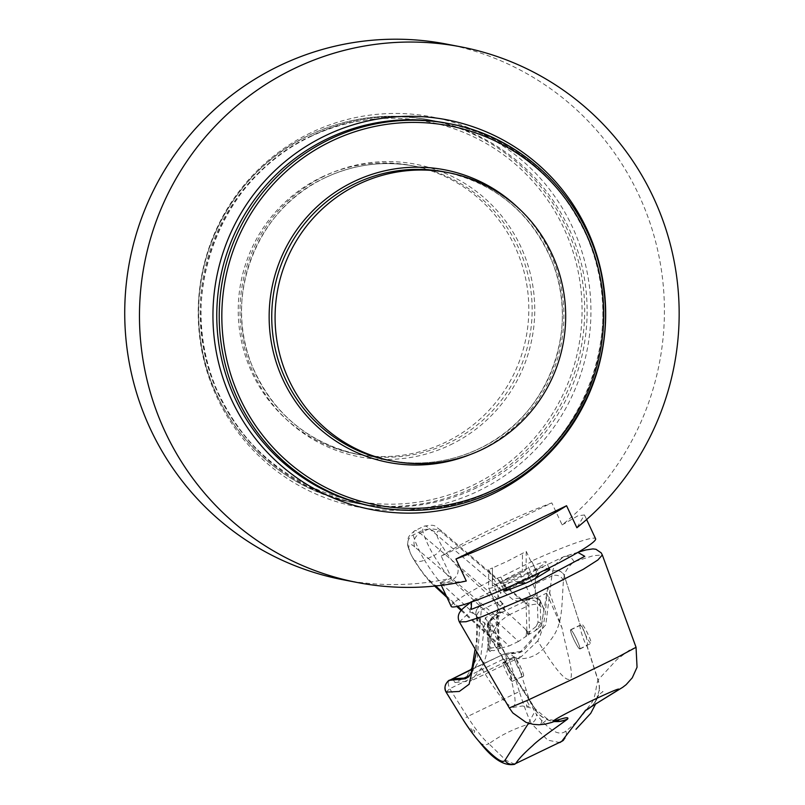 <?xml version="1.0" encoding="UTF-8"?>
<svg xmlns="http://www.w3.org/2000/svg" width="805" height="805" viewBox="0 0 805 805"><rect width="100%" height="100%" fill="white"/><g stroke="black" fill="none" stroke-linecap="round" stroke-linejoin="round"><path stroke-width="0.6" stroke-dasharray="4.03 3.02" d="M549.765 569.507A25.176 2.224 -25.1 0 0 548.306 569.417C542.067 565.281 535.234 567.917 527.818 577.336A25.176 2.224 -25.1 0 0 523.28 579.479A25.176 2.224 -25.1 0 0 518.883 581.643C507.573 581.24 502.662 584.249 504.161 590.669A25.176 2.224 -25.1 0 0 504.161 590.87M527.084 573.291A25.176 2.224 -25.1 0 0 546.203 561.9A25.176 2.224 -25.1 0 0 519.718 571.872A25.176 2.224 -25.1 0 0 500.599 583.263A25.176 2.224 -25.1 0 0 527.084 573.291M539.883 572.486L548.195 568.37M529.881 633.887A2.103 0.553 58.2 0 0 529.479 633.304L529.197 634.27L535.214 630.748L540.819 623.402L540.125 600.802L539.38 605.511C538.424 603.649 534.54 603.79 527.718 605.934L525.876 599.916C519.95 601.587 515.522 601.405 512.594 599.363L429.437 528.654L440.315 529.911L442.881 533.363L526.078 604.112L529.207 598.356L525.876 599.916M537.307 599.906L538.002 622.507A2.103 2.013 -1.8 0 1 540.819 623.402L541.554 625.103L543.888 609.405L539.934 599.987A2.103 2.023 -29.6 0 0 537.066 599.011L537.307 599.906A2.103 2.013 -1.8 0 1 540.125 600.802L539.37 599.373A10.495 10.032 4.1 0 1 540.004 600.611L543.888 609.405L539.642 605.682M543.798 608.791L540.014 600.128L538.595 598.558A2.103 2.002 -60.4 0 1 539.37 599.373C536.704 597.602 533.051 597.33 528.422 598.588L528.402 598.588M491.191 648.015L489.199 646.002L488.514 623.402L489.098 621.47A2.103 1.852 32 0 0 488.243 623.996L497.148 613.641L499.009 612.404L497.923 617.666L414.736 546.927C412.824 541.04 414.595 536.452 420.059 533.172L503.216 603.881C505.47 606.246 504.524 609.023 500.368 612.202L496.283 614.215L498.064 615.926L499.382 646.415A2.103 1.147 158.8 0 1 498.607 647.834L498.818 648.075A2.103 0.946 150.5 0 0 499.502 646.677L499.382 646.415A2.103 1.147 158.8 0 0 499.301 646.274L500.831 648.146L498.738 644.342A2.103 2.013 178.2 0 1 497.802 647.039L491.191 648.015A2.103 1.942 -76.6 0 0 490.235 650.41A20.98 6.048 -23.6 0 0 489.853 651.356L489.007 650.41L491.332 634.712L496.454 626.481L488.736 625.294A10.495 9.388 -81.3 0 1 488.555 624.871A10.495 9.388 -81.3 0 1 488.243 623.996L487.568 626.109L488.041 647.864A2.103 2.013 -1.8 0 0 488.263 648.709L490.235 650.41L493.988 650.601L499.643 648.508L498.818 648.075A2.103 1.016 -109 0 0 498.989 648.77M496.755 626.048A10.495 9.388 -81.3 0 1 501.314 612.353L508.881 615C501.988 619.468 497.953 623.151 496.755 626.048L496.454 626.481M523.562 676.14L516.257 679.561C514.787 678.716 512.322 675.626 508.871 670.283C505.61 664.86 504.262 661.911 504.826 661.428L514.274 656.86A10.707 1.288 -115.7 0 0 517.353 666.198A10.495 1.258 64.3 0 1 514.365 657.041A10.495 1.258 64.3 0 1 520.453 666.792A10.495 1.258 64.3 0 1 523.471 675.948A10.495 1.258 64.3 0 1 517.384 666.198A10.707 1.288 -115.7 0 0 523.562 676.14A10.707 1.288 -115.7 0 0 520.483 666.802A10.707 1.288 -115.7 0 0 514.274 656.86M459.373 621.953L469.929 611.891L476.198 614.829L477.244 617.747L535.546 709.849A25.176 25.116 29.7 0 0 543.053 717.366L547.189 719.519A25.176 25.116 29.7 0 0 554.957 721.34M580.284 625.143L580.204 625.133C579.54 625.656 580.194 628.947 582.146 634.994C584.168 641.022 585.718 644.553 586.795 645.59L586.926 645.61C587.892 644.825 587.499 641.414 585.758 635.366C583.534 629.339 581.713 625.928 580.284 625.143L571.812 599.061L580.204 625.133L570.584 629.741A10.707 1.288 -115.7 0 0 573.653 639.079A10.707 1.288 -115.7 0 0 579.872 649.021A10.707 1.288 -115.7 0 0 576.793 639.683A10.707 1.288 -115.7 0 0 570.584 629.741M506.124 671.622A10.495 1.258 -115.7 0 0 512.211 681.372A10.495 1.258 -115.7 0 0 509.193 672.215A10.495 1.258 -115.7 0 0 503.105 662.465A10.495 1.258 -115.7 0 0 506.124 671.622M576.762 639.673A10.495 1.258 64.3 0 1 579.781 648.83A10.495 1.258 64.3 0 1 573.693 639.09A10.495 1.258 64.3 0 1 570.675 629.933A10.495 1.258 64.3 0 1 576.762 639.673M584.953 633.666A10.495 1.258 -115.7 0 0 591.041 643.406A10.495 1.258 -115.7 0 0 588.022 634.249A10.495 1.258 -115.7 0 0 581.935 624.509A10.495 1.258 -115.7 0 0 584.953 633.666M466.89 677.961L468.832 677.136L480.585 658.571L485.365 617.697L497.812 611.699A1678.677 201.673 -115.7 0 0 497.842 607.775A1678.677 201.673 -115.7 0 0 497.782 602.07A461.637 55.454 64.3 0 1 498.929 589.602A461.637 55.454 64.3 0 1 499.593 587.57L537.136 569.487A461.637 55.454 -115.7 0 0 536.472 571.53L531.914 561.598L530.908 561.377A79.735 7.034 154.9 0 1 595.609 538.756M530.908 561.377L526.239 551.405L507.462 561.226L492.449 567.958L492.318 586L520.453 572.969L522.334 571.48L522.485 553.498L522.334 571.48M441.231 556.144A79.735 7.034 154.9 0 1 492.227 528.694A79.735 7.034 154.9 0 1 551.817 502.894L441.231 556.144L451.545 578.171A272.784 269.735 -79.1 0 1 343.021 579.751M446.131 44.013A272.784 269.735 -79.1 0 1 638.566 194.387A272.784 269.735 -79.1 0 1 562.132 524.91L551.817 502.894M562.132 524.91L577.819 515.854L584.46 514.948L576.883 527.748M321.457 177.261A146.882 145.242 -79.1 0 1 411.275 165.518A146.882 145.242 -79.1 0 1 527.698 290.907A146.882 145.242 -79.1 0 1 445.588 442.247A146.882 145.242 -79.1 0 1 355.76 453.99A146.882 145.242 -79.1 0 1 239.347 328.601A146.882 145.242 -79.1 0 1 321.457 177.261M466.286 581.009L447.328 583.082L440.043 582.599L451.545 578.171M451.192 606.407A79.735 7.034 154.9 0 1 493.374 579.449L488.705 569.487L492.459 567.958L492.308 585.939L520.453 572.969L522.334 571.47M446.131 692.129L449.723 688.718L509.424 659.979L515.995 658.49C529.962 660.04 541.413 653.992 550.338 640.327C563.178 624.67 561.407 607.664 563.44 580.526L564.295 575.867A8.392 8.05 13.6 0 0 552.683 571.228L551.838 576.048L535.325 583.997A461.637 55.454 -115.7 0 1 536.472 571.53L531.843 561.548L500.851 577.094L493.374 579.449M527.104 701.316L530.072 706.548L526.43 706.015L527.104 701.316M598.316 694.997L596.998 697.613L599.162 690.348L603.036 691.586L598.316 694.997A25.176 25.015 -137 0 1 590.709 707.001M598.538 694.796A25.176 24.754 -128.9 0 1 590.327 707.293L592.561 705.2C593.989 704.123 595.499 701.397 597.099 697.019L596.998 697.613M636.051 647.301L629.289 650.199L616.66 659.788L597.934 680.134A25.176 25.015 -137 0 1 599.162 690.348M579.872 649.021L587.006 645.58L598.024 679.762A25.176 24.754 -128.9 0 1 599.353 690.247M528.523 723.252L535.567 710.171A25.176 24.935 46.7 0 0 542.862 717.456L540.688 724.731L547.048 719.68L546.716 718.714L547.189 719.519M547.048 719.68A25.176 24.935 46.7 0 0 554.474 721.511M516.257 679.561L535.567 710.171L535.375 709.064L522.495 705.965L509.303 707.967M470.804 728.445L473.773 733.667L474.809 730.88L470.804 728.445M514.858 764.247L505.943 760.343L488.917 743.79C501.274 734.774 515.391 727.982 531.25 723.403L547.742 740.157L559.857 742.572M529.257 598.226L538.595 598.558A2.103 2.002 -60.4 0 0 536.623 598.588L537.066 599.011M541.554 625.103L540.034 627.186A20.98 6.048 -23.6 0 0 538.575 627.135A2.103 1.741 39 0 0 536.19 626.35L529.71 631.673A2.103 2.013 178.2 0 1 526.893 630.778L528.12 634.954L529.197 634.27M488.685 622.305A2.103 1.962 18 0 0 487.85 625.072L488.736 625.294L492.097 632.982M489.098 621.47L496.262 614.124C491.412 618.079 488.746 620.756 488.253 622.154L487.347 625.264A2.103 2.013 -1.8 0 0 487.568 626.109L491.332 634.712M586.795 645.59L597.934 680.134C595.116 689.261 596.264 699.153 588.727 706.508C582.196 716.38 574.569 724.56 565.835 731.051C559.254 736.545 549.392 730.86 536.271 714.005A8.392 7.567 -37.3 0 1 531.25 723.403C528.503 718.201 524.538 707.595 519.336 691.576L467.333 716.621L449.723 688.718C447.801 684.089 447.801 681.251 449.723 680.225M526.319 690.267A8.392 0.926 -16.8 0 0 519.336 691.576L509.424 659.979C507.2 655.491 505.61 653.419 504.644 653.771L508.77 652.976L515.995 658.49L526.319 690.267C529.771 701.517 533.091 709.436 536.271 714.005M468.832 677.136L465.511 678.736L477.325 657.695L481.269 610.029L480.515 605.984A8.392 8.181 -11.6 0 0 476.047 614.95L475.936 614.316A8.392 8.171 172.4 0 0 477.244 617.747L504.896 661.448M479.85 742.462A8.392 7.527 137.1 0 0 488.917 743.79C483.805 739.815 476.61 730.759 467.333 716.621A8.392 1.208 147.2 0 0 463.509 720.304M488.514 623.402A2.103 2.013 -1.8 0 0 487.347 625.264L488.041 647.864A2.103 2.013 -1.8 0 1 489.199 646.002M503.216 603.881A10.495 10.052 130.4 0 0 497.923 617.666L498.738 644.342M414.736 546.927A94.427 11.34 -115.7 0 0 408.709 548.396A6.299 0.755 -115.7 0 0 410.52 553.468A6.299 0.755 -115.7 0 0 412.854 557.875A10.495 6.993 148.1 0 0 413.337 558.901A10.495 6.993 148.1 0 0 424.456 560.109A16.784 2.013 64.3 0 1 418.238 548.356A16.784 2.013 64.3 0 1 413.408 534.842A104.922 12.608 64.3 0 1 414.796 530.686A104.922 12.608 64.3 0 1 420.059 533.172L429.437 528.654A104.922 12.608 -115.7 0 0 424.185 526.168A104.922 12.608 -115.7 0 0 422.786 530.324A16.784 2.013 -115.7 0 0 427.616 543.838A16.784 2.013 -115.7 0 0 433.845 555.591A10.495 6.993 148.1 0 0 441.009 544.321A6.299 0.755 64.3 0 1 438.675 539.913A6.299 0.755 64.3 0 1 436.863 534.842A94.427 11.34 64.3 0 1 442.881 533.363M526.893 630.778L526.078 604.112A10.495 10.052 130.4 0 0 523.492 600.641L523.492 600.641A10.495 10.052 130.4 0 0 512.594 599.363M529.207 598.356L536.623 598.588M538.002 622.507L536.19 626.35M527.617 633.143A2.103 0.896 164.8 0 0 529.479 633.304L528.704 598.85M529.469 632.971A2.103 1.147 158.8 0 1 527.456 632.72L525.564 629.309L528.12 634.954M496.796 614.215L497.802 647.039L498.607 647.834M574.025 561.759C571.6 557.08 568.139 555.4 563.651 556.728C557.221 561.789 553.568 566.599 552.693 571.168A8.392 8.08 11 0 1 564.335 575.817L571.812 599.061L564.335 575.817C565.029 571.339 568.27 566.65 574.025 561.759L593.345 555.681L602.321 554.987M480.515 605.984L480.505 605.934A8.392 8.171 172.4 0 0 475.936 614.316L535.375 709.064L547.108 718.805C552.26 720.364 556.134 720.817 558.72 720.173M497.782 602.07L481.269 610.029A8.392 8.1 -10.4 0 0 476.771 618.733L476.047 614.95A8.392 8.181 -11.6 0 0 477.234 617.797L477.969 621.691L476.54 651.527M504.644 653.771L508.77 652.976C515.683 653.358 520.453 652.704 523.069 651.024L504.644 653.771L472.052 669.025L504.755 653.69M537.166 597.702L546.545 593.184C546.203 614.195 543.284 630.104 537.79 640.921C556.265 671.179 567.233 683.606 570.695 678.202C573.864 672.759 565.221 645.318 562.041 628.031L547.803 587.63L535.355 593.627L537.166 597.702L537.197 593.617L535.375 589.693A1678.677 201.673 64.3 0 1 535.355 593.627M546.545 593.184L562.041 628.031M490.245 620.303C489.893 641.313 486.975 657.222 481.481 668.039C499.965 698.297 510.934 710.714 514.385 705.311C517.565 699.877 508.911 672.437 505.731 655.149L490.245 620.303L499.623 615.785L497.812 611.699M508.881 615L527.718 605.934M535.214 630.748L540.034 627.186M412.854 557.875A94.427 11.34 -115.7 0 0 429.146 579.922A10.495 9.972 132.7 0 0 431.42 583.112A10.495 9.972 132.7 0 0 442.559 584.601A104.922 12.608 64.3 0 1 424.456 560.109L433.845 555.591A104.922 12.608 -115.7 0 0 451.937 580.083L518.48 641.434L527.879 635.125M518.48 641.434L509.092 645.962L442.559 584.601L451.937 580.083A10.495 9.972 132.7 0 0 457.3 566.358A94.427 11.34 64.3 0 1 441.009 544.321M500.831 648.146L509.092 645.962M461.044 610.432L499.684 646.053L497.41 642.863A10.495 9.972 132.7 0 0 499.684 646.053A10.495 9.972 132.7 0 0 502.541 647.874M500.619 648.196L499.643 648.508M488.263 648.709L489.853 651.356L493.988 650.601M578.272 552.17L563.651 556.728L537.136 569.487L538.927 573.391L501.394 591.464L500.73 593.486L494.3 579.63M469.929 611.891L471.076 601.858L473.592 600.087L471.489 602.07M577.879 552.401L563.128 556.969M480.505 605.934C480.032 602.019 477.546 600.158 473.058 600.359M563.44 580.526A8.392 8 -173.1 0 0 551.838 576.048L545.79 624.75L523.069 651.024L519.748 652.624L501.455 655.24L502.954 659.396L521.288 656.669L537.79 640.921M547.803 587.63L540.628 629.641L519.748 652.624M502.954 659.396L469.617 675.445M461.839 679.189L454.926 682.519L452.702 678.726M471.982 669.438L501.455 655.24M485.365 617.697L505.731 655.149M481.481 668.039L470.834 680.97L454.926 682.519M494.169 586.815L520.443 574.156L531.562 598.125L505.288 610.774L494.169 586.815C490.778 588.334 488.907 588.646 488.555 587.751L499.664 611.689L499.623 615.785M531.562 598.125L537.197 593.617M505.288 610.774C501.777 612.333 499.905 612.645 499.664 611.689L488.595 587.942L488.705 569.487M473.592 600.087L499.593 587.57L501.394 591.464M507.15 587.68L517.021 583.273M518.883 581.643L504.161 590.669M548.306 569.417L527.818 577.336M535.325 583.997A1678.677 201.673 64.3 0 1 535.375 589.693L526.088 569.668L520.443 574.156M500.851 577.094L506.687 589.673L532.97 577.024C536.402 575.414 538.173 574.881 538.273 575.414L538.927 573.391M506.687 589.673L500.73 593.486M526.088 569.668L526.239 551.405M525.836 600.54A10.495 10.032 4.1 0 1 539.38 605.511M500.368 612.202L501.314 612.353M408.709 548.396A10.495 10.103 179.9 0 1 413.408 534.842L422.786 530.324A10.495 10.103 179.9 0 1 436.863 534.842M476.54 487.82A195.142 192.969 -79.1 0 1 357.209 503.417A195.142 192.969 -79.1 0 1 202.538 336.832A195.142 192.969 -79.1 0 1 311.626 135.763A195.142 192.969 -79.1 0 1 430.967 120.156A195.142 192.969 -79.1 0 1 585.627 286.751A195.142 192.969 -79.1 0 1 476.54 487.82M310.7 132.825A198.503 196.289 100.9 0 0 217.028 397.388A198.503 196.289 100.9 0 0 478.452 490.939A198.503 196.289 100.9 0 0 572.124 226.376A198.503 196.289 100.9 0 0 310.7 132.825M474.095 487.347A195.142 192.969 100.9 0 0 583.182 286.278A195.142 192.969 100.9 0 0 428.522 119.693A195.142 192.969 100.9 0 0 309.18 135.29A195.142 192.969 100.9 0 0 200.093 336.359A195.142 192.969 100.9 0 0 354.753 502.944A195.142 192.969 100.9 0 0 474.095 487.347M309.533 137.081A193.049 190.886 -79.1 0 1 563.772 228.067A193.049 190.886 -79.1 0 1 472.676 485.355A193.049 190.886 -79.1 0 1 218.437 394.37A193.049 190.886 -79.1 0 1 309.533 137.081M450.337 444.883A148.985 147.315 100.9 0 0 520.634 246.33A148.985 147.315 100.9 0 0 324.425 176.114A148.985 147.315 100.9 0 0 254.128 374.667A148.985 147.315 100.9 0 0 450.337 444.883M324.787 177.905A146.882 145.242 -79.1 0 1 414.605 166.162A146.882 145.242 -79.1 0 1 531.028 291.551A146.882 145.242 -79.1 0 1 448.918 442.891A146.882 145.242 -79.1 0 1 359.09 454.634A146.882 145.242 -79.1 0 1 242.677 329.245A146.882 145.242 -79.1 0 1 324.787 177.905M492.268 490.849A195.142 192.969 100.9 0 0 601.355 289.77A195.142 192.969 100.9 0 0 446.695 123.185C511.527 137.454 558.117 174.886 586.463 235.473C629.56 327.937 584.853 449.049 492.227 490.849C454.05 508.861 414.283 514.063 372.926 506.446A195.142 192.969 100.9 0 0 492.268 490.849M517.957 207.65A148.985 147.315 -79.1 0 1 479.468 450.488A148.985 147.315 -79.1 0 1 470.452 454.463M389.288 460.44A146.882 145.242 100.9 0 0 479.106 448.707A146.882 145.242 100.9 0 0 561.226 297.357A146.882 145.242 100.9 0 0 444.803 171.968C495.357 183.228 531.018 212.812 551.767 260.719C581.28 329.829 547.229 417.855 479.066 448.707C450.327 462.261 420.401 466.175 389.288 460.44M449.14 123.658A195.142 192.969 -79.1 0 1 603.81 290.243A195.142 192.969 -79.1 0 1 494.713 491.312M565.835 731.051A8.392 8.281 -130.5 0 1 563.48 740.228M525.836 636.654A10.495 9.972 132.7 0 0 525.564 629.309L457.3 566.358M429.146 579.922L435.716 585.98M446.121 595.569L457.743 606.286M461.597 609.838L497.41 642.863M475.111 649.051L476.389 641.867L476.771 618.733A8.392 8.1 -10.4 0 0 477.969 621.691M532.97 577.024L527.134 564.446M549.04 567.948L546.203 561.9M440.607 530.173C434.609 526.621 436.914 523.783 424.185 526.168L414.796 530.686C405.71 538.243 408.93 537.901 407.602 543.888L410.389 553.367L413.337 558.901C419.284 568.491 424.507 575.756 429.015 580.697L434.64 586.08M512.211 681.372L523.471 675.948M579.781 648.83L591.041 643.406M584.46 514.948L586.604 519.537M311.666 135.753C219.041 177.553 174.333 298.665 217.431 391.129C245.777 451.716 292.366 489.148 357.209 503.417L354.753 502.944C274.042 488.675 208.123 417.071 199.851 334.709C189.326 253.776 235.533 169.432 309.13 135.29C347.337 117.268 387.125 112.066 428.522 119.693L430.967 120.156C389.61 112.539 349.843 117.741 311.666 135.753M355.76 453.99L359.09 454.634C308.536 443.374 272.885 413.79 252.136 365.883C222.613 296.783 256.674 208.747 324.828 177.895C353.566 164.341 383.492 160.426 414.605 166.162L411.275 165.518M440.043 582.599L441.321 585.336M570.675 629.933L581.935 624.509M503.105 662.465L514.365 657.041M597.099 697.009L597.219 696.486M597.23 696.436L595.921 703.419M528.573 598.507L522.043 599.775L440.315 529.911M447.027 597.501L456.777 606.497M499.502 646.677L497.862 643.718M488.373 649.373L489.038 650.883M471.076 601.858L470.523 602.402M521.288 656.669L470.834 680.97M503.427 589.31L500.599 583.263"/><path stroke-width="1.21" d="M517.021 583.273L526.108 583.031A25.176 2.224 -25.1 0 0 530.646 580.898A25.176 2.224 -25.1 0 0 535.043 578.725L539.883 572.486M548.195 568.37L549.765 569.698A25.176 2.224 -25.1 0 0 549.765 569.507L549.04 567.948M566.559 505.731A79.735 7.034 154.9 0 1 515.562 533.182A79.735 7.034 154.9 0 1 455.972 558.982L466.286 581.009A272.784 269.735 100.9 0 1 357.762 582.589A272.784 269.735 100.9 0 1 165.327 432.225A272.784 269.735 100.9 0 1 196.279 148.251A272.784 269.735 100.9 0 1 460.873 46.851A272.784 269.735 100.9 0 1 653.308 197.225A272.784 269.735 100.9 0 1 576.883 527.748L566.559 505.731L455.972 558.982M586.604 519.537L595.609 538.756A79.735 7.034 154.9 0 1 535.073 574.82A79.735 7.034 154.9 0 1 451.192 606.407L441.321 585.336M358.316 184.355A146.882 145.242 100.9 0 0 276.206 335.695A146.882 145.242 100.9 0 0 392.619 461.084A146.882 145.242 100.9 0 0 482.447 449.341A146.882 145.242 100.9 0 0 564.557 298.001A146.882 145.242 100.9 0 0 448.133 172.612A146.882 145.242 100.9 0 0 358.316 184.355M357.762 582.589L343.021 579.751A272.784 269.735 -79.1 0 1 150.585 429.387A272.784 269.735 -79.1 0 1 181.538 145.413A272.784 269.735 -79.1 0 1 446.131 44.013L460.873 46.851M636.051 647.301L602.321 554.987L597.853 559.998L583.273 569.306L533.755 594.734L482.557 616.479L466.095 621.722L459.373 621.953L509.303 707.957L527.818 700.179L573.311 678.867L617.616 657.222L636.051 647.301L637.047 667.224L632.267 677.82L626.159 684.653L622.808 687.239L590.327 707.293A25.176 24.754 -128.9 0 1 585.557 710.302L618.139 689.976C621.621 687.158 612.243 691.012 590.015 701.527C567.002 712.757 554.685 719.338 553.045 721.27L561.689 718.825C566.569 717.366 568.582 717.386 567.726 718.885L567.495 719.157C555.078 728.404 538.273 739.745 532.719 745.611C524.266 753.057 518.601 759.024 515.733 763.522L561.699 741.385L585.557 710.302M590.709 707.001A25.176 25.015 -137 0 1 585.185 710.634M554.474 721.511A25.176 24.935 46.7 0 0 567.495 719.157M554.957 721.34A25.176 25.116 29.7 0 0 567.726 718.885M559.857 742.572L563.48 740.228A8.392 8.281 -130.5 0 1 561.699 741.385L515.733 763.522A8.392 8.362 37.1 0 1 504.936 760.383L528.523 723.252M476.54 651.527L469.124 684.25L459.293 691.465L446.131 692.129L463.61 720.465C470.05 730.236 475.222 737.249 479.126 741.526A8.392 7.527 137.1 0 0 479.85 742.462L479.85 742.462C492.952 759.236 504.624 766.501 514.848 764.247M479.126 741.526C493.978 757.706 502.582 763.995 504.936 760.383M475.111 649.051L471.378 672.054L469.235 675.918L465.511 678.736L449.421 680.346L472.052 668.995L449.723 680.225C445.064 683.143 443.867 687.118 446.131 692.129L446.03 691.958M479.85 742.462C474.185 735.941 468.741 728.585 463.539 720.394L446.05 692.059C442.166 685.347 449.784 679.128 449.421 680.346L449.13 680.537M471.489 602.07L471.267 609.405L529.217 586.01L584.752 556.315L577.879 552.401M469.617 675.445L461.839 679.189M466.89 677.961L452.702 678.726L471.982 669.438M503.427 589.31L504.161 590.87A25.176 2.224 -25.1 0 0 505.621 590.951L507.15 587.68M505.621 590.951L526.108 583.031M535.043 578.725L549.765 569.698M449.14 123.658L446.695 123.185A195.142 192.969 100.9 0 0 327.353 138.782A195.142 192.969 100.9 0 0 218.266 339.851A195.142 192.969 100.9 0 0 372.926 506.446L375.382 506.919A195.142 192.969 -79.1 0 1 220.711 340.324A195.142 192.969 -79.1 0 1 329.798 139.255A195.142 192.969 -79.1 0 1 449.14 123.658C529.861 137.927 595.77 209.531 604.042 291.893C614.577 372.826 568.36 457.17 494.763 491.312C456.556 509.334 416.769 514.536 375.382 506.919A195.142 192.969 -79.1 0 0 494.713 491.312M325.441 135.663A198.503 196.289 -79.1 0 1 586.865 229.214A198.503 196.289 -79.1 0 1 493.193 493.777A198.503 196.289 -79.1 0 1 231.77 400.226A198.503 196.289 -79.1 0 1 325.441 135.663M331.217 141.257A193.049 190.886 100.9 0 0 240.121 398.545A193.049 190.886 100.9 0 0 494.361 489.521A193.049 190.886 100.9 0 0 585.456 232.232A193.049 190.886 100.9 0 0 331.217 141.257M470.452 454.463A148.985 147.315 -79.1 0 1 281.237 375.764A148.985 147.315 -79.1 0 1 353.566 181.719A148.985 147.315 -79.1 0 1 517.957 207.65M448.133 172.612L444.803 171.968A146.882 145.242 100.9 0 0 354.985 183.711A146.882 145.242 100.9 0 0 272.865 335.051A146.882 145.242 100.9 0 0 389.288 460.44L392.619 461.084M435.716 585.98L446.121 595.569M457.743 606.286L461.597 609.838M558.72 720.173L553.609 721.813M509.303 707.967L512.845 712.958L526.067 722.387L533.252 724.349L538.857 724.772L545.176 724.168L552.049 722.337M551.898 722.377L552.602 722.155M595.921 703.419L590.729 713.331L575.988 729.3M434.64 586.08L447.027 597.501M456.777 606.497L461.044 610.432M471.076 601.858C466.055 606.829 454.724 611.629 459.373 621.953M602.321 554.987L601.224 552.894L595.982 549.292L592.963 548.899L585.889 549.946L578.272 552.17"/></g></svg>
